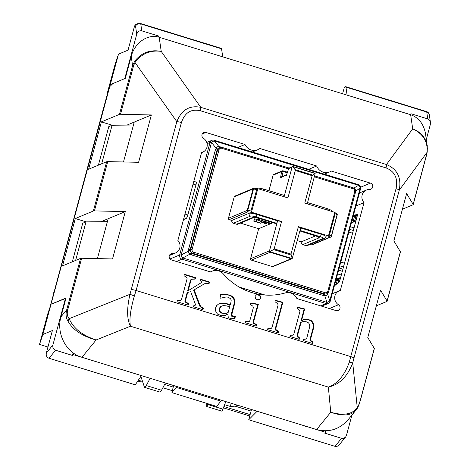 <?xml version="1.0" encoding="UTF-8"?>
<svg xmlns="http://www.w3.org/2000/svg" width="470" height="470" viewBox="0 0 470 470"><rect width="100%" height="100%" fill="white"/><g stroke="black" fill="none" stroke-linecap="round" stroke-linejoin="round"><path stroke-width="0.7" d="M137.792 23.629L136.606 24.123A4.048 3.907 67.4 0 0 134.373 26.696L135.56 26.203A4.048 3.637 -8.3 0 1 140.759 23.917A4.048 0.834 -72.9 0 0 140.542 23.5A4.048 4.048 0 0 0 137.792 23.629A4.048 3.907 67.4 0 0 135.56 26.203L136.729 34.275L124.773 78.584L110.28 84.618L106.931 94.546L115.162 64.055L118.505 54.132L110.28 84.618M107.254 94.64L106.931 94.546M47.946 347.019L39.509 344.422L47.676 314.166L51.019 304.243L65.947 298.344M351.942 415.057L346.443 435.443L345.626 437.041L343.77 438.304L341.561 438.31L334.998 446.336L248.73 419.769L257.137 411.25L305.747 426.22L305.618 426.513L306.798 426.543L325.399 432.277L325.786 430.837M136.729 34.275C137.716 31.555 139.39 30.403 141.764 30.832L158.619 36.026L158.778 37.148L222.733 56.841L221.564 48.804A4.048 0.834 -72.9 0 0 221.346 48.386L140.542 23.5M73.52 353.14L73.132 354.58L141.394 375.606L135.278 384.83L49.015 358.263L55.583 350.238C53.351 349.286 52.452 347.553 52.881 345.033L65.518 298.209M411.05 114.844L347.101 95.14L345.932 87.109L426.742 111.995A4.048 3.637 -8.3 0 1 429.339 114.862A4.048 4.048 0 0 0 426.525 111.572A4.048 0.834 107.1 0 1 426.742 111.995L427.747 118.91L429.521 120.173L430.432 122.394L430.291 124.685L426.337 139.332M241.251 287.74A50.178 48.398 -112.6 0 1 240.851 287.969M353.405 215.295L355.708 215.66A1.128 1.099 98.9 0 0 354.486 216.447L353.422 220.383A1.128 1.087 67.4 0 0 354.186 221.781L354.744 220.595L353.422 220.383L351.854 221.035M353.152 216.235L355.808 216.652L355.861 215.695L357.2 216.106L355.866 215.695A1.128 1.128 0 0 0 355.755 215.665M338.576 279.632A1.128 1.087 67.4 0 0 337.231 280.379L338.559 280.59L338.576 279.632M341.561 438.31L324.705 433.123L325.399 432.277M342.606 93.759L344.381 87.197L345.562 86.703A4.048 0.834 107.1 0 1 345.714 86.686A4.048 0.834 107.1 0 1 345.932 87.109M411.05 114.839L410.892 113.717L427.747 118.91M134.373 26.696L128.046 50.161L118.505 54.132M334.998 446.336L336.89 446.418L338.6 445.542L345.626 437.041M39.509 344.422L42.858 334.499L52.393 330.528L46.313 353.064C45.884 355.579 46.783 357.312 49.015 358.263M73.132 352.864L72.439 355.426L55.583 350.238M73.132 354.58L72.439 355.426M172.461 390.705L162.867 387.75M142.445 381.464L138.35 380.201M249.752 415.979L223.55 407.907M140.982 381.011L138.95 381.852L137.54 381.417M221.176 400.176L220.912 401.157L216.611 406.409L171.932 392.65L176.232 387.397L176.497 386.416M173.547 385.506L171.932 392.65M164.623 384.431L173.418 387.139M150.13 378.297L146.287 385.553L144.484 387.333L141.141 377.198L140.33 377.21M250.122 414.622L224.025 406.585M237.943 405.34L235.153 406.151L251.08 411.056M235.153 406.151L230.347 406.456L224.707 404.723M165.387 382.991L161.539 390.253L159.741 392.033L144.484 387.333M206.759 403.378L206.776 406.521L208.081 403.783M206.782 406.521L222.034 411.221L225.841 401.609M176.232 387.397L220.912 401.157M230.347 406.456L231.205 403.266M248.73 419.769L251.497 409.517M98.394 165.17L108.799 126.606L112.089 125.243L101.685 163.801M133.451 125.026L112.089 125.243M158.619 36.026L158.349 37.03M75.611 260.439L86.016 221.875L82.726 223.244L72.321 261.808M107.377 221.658L86.016 221.875M51.019 304.243L42.858 334.499M195.978 182.078A3.378 0.693 107.1 0 1 196.102 182.066A3.378 0.693 107.1 0 1 195.931 184.951L187.836 214.949A3.378 0.693 107.1 0 1 186.149 218.503L183.488 219.608M342.889 269.157L339.181 268.017M219.619 147.386A3.378 1.604 93.7 0 1 218.973 146.634L217.716 146.663L216.523 147.51L216.13 148.22L217.305 149.061L219.531 147.421L221.693 147.327A3.378 3.255 67.4 0 0 217.669 149.566L190.785 249.2A3.378 3.255 67.4 0 0 193.076 253.389L324.6 293.891A3.378 3.255 67.4 0 0 326.762 293.797L323.842 294.208L192.318 253.7A3.378 0.693 -72.9 0 0 191.484 254.887L189.968 254.141A3.378 1.328 125.4 0 1 191.59 253.318L189.968 250.357A3.378 1.163 -3.4 0 1 188.347 251.18L188.64 252.954L189.968 254.141L182.783 257.971A3.378 1.157 -118.1 0 1 181.162 255.01L211.518 142.522A3.378 1.798 -39 0 1 214.361 140.935L358.51 185.327A3.378 2.603 59.3 0 1 360.126 188.288L329.776 300.776A3.378 1.962 162 0 1 326.932 302.363L182.783 257.971A3.378 0.693 107.1 0 1 181.949 259.152L326.098 303.549L320.575 305.847M189.968 250.357L217.305 149.061M314.512 176.873L353.199 188.787A2.25 2.168 -112.6 0 1 354.727 191.578L327.843 291.212A2.25 2.168 -112.6 0 1 325.164 292.71L193.64 252.202L193.076 253.389L192.318 253.7L191.59 253.318M324.747 294.326L324.758 295.654L325.563 295.695L326.909 295.131L327.602 294.067A3.378 1.51 27.5 0 1 327.355 293.468M254.064 217.451L237.967 224.155A2.25 2.168 -112.6 0 1 236.528 224.219L233.373 223.244A2.25 2.168 -112.6 0 1 231.845 220.454L229.207 219.643A1.128 1.087 -112.6 0 1 228.444 218.245L234.225 196.818A1.128 1.087 -112.6 0 1 234.841 196.108L253.641 188.282A1.128 1.087 67.4 0 0 253.025 188.999L253.524 189.011A1.128 0.605 -81 0 1 254.252 188.212A1.128 0.605 -81 0 1 254.364 188.247M268.928 190.697L273.117 175.151A1.128 1.087 -112.6 0 1 273.74 174.435L282.311 170.868A1.128 1.087 67.4 0 0 281.689 171.579A1.128 0.511 10.9 0 1 283.093 171.468L283.034 170.833A1.128 1.087 67.4 0 0 282.311 170.868A1.128 1.128 0 0 1 283.075 170.827L287.446 172.179M336.432 213.527A1.128 0.928 119.4 0 1 337.084 214.743L331.45 236.316A1.128 1.128 0 0 1 330.798 237.062A1.128 1.087 67.4 0 0 331.415 236.345L331.303 236.169A1.128 0.928 119.4 0 1 330.075 237.091A1.128 1.087 67.4 0 0 330.798 237.062L311.998 244.882A1.128 1.087 -112.6 0 1 311.275 244.917L309.9 244.494M300.724 227.974L292.199 258.6L269.668 251.662L270.132 252.284L291.177 258.764L292.199 258.6L290.995 254.07L298.391 226.658L300.724 227.974L321.233 234.289A2.25 0.464 107.1 0 1 320.111 236.663A4.5 0.74 15.1 0 1 323.225 238.413A2.25 2.168 -112.6 0 0 324.664 238.349L307.398 245.534A2.25 2.168 -112.6 0 1 305.952 245.599L302.798 244.629A2.25 2.168 -112.6 0 1 301.27 241.839L297.316 240.617M292.064 258.664L273.099 266.555A1.128 1.087 -112.6 0 1 272.377 266.59L251.338 260.11A1.128 1.087 -112.6 0 1 250.575 258.712L258.664 228.714L240.47 223.109M312.151 175.68L312.579 175.052L295.131 169.676L295.313 170.493L312.151 175.68L304.754 203.093L333.776 212.029L334.746 212.669L328.554 235.611L327.42 235.599L330.075 237.091L311.275 244.917M288.686 168.618L293.121 166.521L314.524 173.107L315.159 173.524L312.579 175.052M307.233 203.857L315.159 173.524L292.622 166.58L295.131 169.676M273.117 175.151L281.689 171.579L280.766 176.356A2.25 0.464 -72.9 0 0 280.89 177.619L286.53 174.952M290.995 254.07L274.163 248.883L273.569 249.582L291.018 254.957M274.163 248.883L281.559 221.476L277.576 220.847L269.486 250.845L250.575 258.712M273.569 249.582L269.668 251.662L269.486 250.845M229.207 219.643L248.001 211.817A1.128 0.605 -81 0 1 247.743 210.437L247.243 210.425A1.128 1.087 67.4 0 0 248.001 211.817L252.531 212.534L251.562 211.9L257.754 188.958L258.894 188.964L287.916 197.905L295.313 170.493M252.531 212.534L281.559 221.476M298.391 226.658L327.42 235.599M328.554 235.611L329.423 235.112L335.204 213.686L334.746 212.669M321.233 234.289A6.75 1.116 15.1 0 1 326.11 236.733L324.664 238.349M257.754 188.958L256.726 189.516L250.945 210.942L251.562 211.9M292.034 167.279L284.086 196.724M283.968 195.361A2.25 0.464 107.1 0 1 284.05 195.356A2.25 0.464 107.1 0 1 284.068 196.719M231.845 220.454L249.112 213.268A6.75 1.116 15.1 0 1 257.067 214.526L277.576 220.847A2.25 0.464 107.1 0 1 276.454 223.215L275.737 223.514A2.25 0.464 107.1 0 1 275.655 223.52A2.25 0.464 107.1 0 1 275.59 223.467M301.27 241.839L315.664 235.846M253.73 221.1L254.534 218.861L256.461 219.349L255.886 221.488L253.73 221.1L260.715 223.25L258.905 222.31L260.386 221.693L265.521 223.702L267.072 223.056L260.756 221.54L262.33 220.882L268.288 222.715L268.529 223.303L269.892 223.726L270.967 223.279L258.054 219.302L259.751 220.201L255.886 221.488M254.534 218.861L253.959 221.006M256.461 219.349L256.832 219.425L256.256 221.57M256.832 219.425L256.473 221.564M257.055 219.42L257.918 219.061M258.165 218.156L257.83 219.39M258.347 218.209L258.054 219.302M271.266 222.169L270.967 223.279M268.646 222.868L268.529 223.303M264.751 221.629L264.469 222.68M265.121 221.746L264.845 222.78M265.339 221.811L265.074 222.792M266.161 222.063L265.985 222.721M267.248 222.398L267.072 223.056M259.305 222.145L259.205 222.51M261.261 221.963L260.944 223.156M273.064 222.721L258.664 228.714M226.299 313.42L224.801 313.696L228.15 312.527L229.707 306.745L226.082 305.817L223.138 305.606L220.459 306.599L219.249 308.567L219.102 310.459L219.66 311.863L220.677 312.82L224.801 313.696M221.006 306.37L219.796 308.338L219.649 310.229L220.207 311.634L221.223 312.591L223.826 313.431L223.274 313.66M223.826 313.431L225.353 313.466M222.445 313.149L221.899 313.378M221.223 312.591L220.677 312.82M220.207 311.634L219.66 311.863M219.649 310.229L219.102 310.459M219.796 308.338L219.249 308.567M221.875 305.894L220.459 306.599M227.827 314.025L225.629 315.305L221.517 315.717L217.551 314.101L216.083 312.262L215.43 310.077L215.607 307.791L216.699 305.594L218.397 304.155L222.815 303.115L227.198 303.761L230.183 304.989L230.964 302.163L231.175 300.26L230.717 298.855L228.214 297.193L226.199 296.946L220.741 298.203L219.989 297.974L220.865 294.202L226.704 294.302L231.698 295.983L233.76 297.727L234.865 300.254L234.612 303.72L231.687 315.035L233.061 316.486L235.364 316.551L234.93 318.161L231.704 318.778L229.16 317.978L228.232 316.997L227.827 314.025L225.083 315.529M235.364 316.551L234.818 316.78L234.401 318.331M235.065 316.457L234.518 316.686L234.818 316.78M234.548 316.527L234.001 316.757L234.518 316.686M234.007 316.58L233.455 316.804L234.001 316.757M233.502 316.569L232.95 316.798L233.455 316.804M233.061 316.486L232.515 316.715L232.95 316.798M232.444 316.169L231.898 316.398L232.515 316.715M231.951 315.664L231.405 315.893L231.898 316.398M231.687 315.035L231.134 315.264L231.405 315.893M231.71 314.33L231.164 314.553L231.134 315.264M234.612 303.72L234.066 303.949L231.164 314.553M234.865 300.254L234.319 300.483L234.066 303.949M233.76 297.727L233.208 297.957L234.319 300.483M231.698 295.983L231.146 296.212L233.208 297.957M229.084 294.872L228.538 295.101L231.146 296.212M226.704 294.302L226.158 294.531L228.538 295.101M224.601 294.079L224.049 294.308L226.158 294.531M222.674 294.085L222.128 294.314L224.049 294.308M220.312 294.432L222.128 294.314M230.183 304.989L229.636 305.218L226.652 303.984L227.198 303.761M225.107 303.279L224.56 303.508L226.652 303.984M222.815 303.115L222.263 303.338L224.56 303.508M220.506 303.367L222.263 303.338M218.967 303.873L219.96 303.596M301.47 320.869L303.626 319.577L307.28 319.065L311.287 320.611L313.008 322.479L313.819 325.07L313.484 328.383L310.517 339.387L310.976 340.627L312.832 342.025L312.456 343.423L303.232 340.58L303.608 339.187L306.358 338.841L306.757 338.23L309.771 326.415L309.613 324.435L308.567 322.913L306.416 321.838L303.714 321.451L301.076 322.326L297.528 335.468L297.575 336.132L299.572 337.942L299.19 339.334L289.931 336.485L290.307 335.087L292.787 335.022L293.768 334.329L299.895 311.622L299.842 310.911L297.269 308.531L297.633 307.174L304.678 308.972L301.47 320.869L300.918 321.098L304.131 309.201L304.678 308.972M299.572 337.942L299.02 338.171L298.744 339.199M298.009 336.632L297.463 336.861L299.02 338.171M297.575 336.132L297.028 336.361L297.463 336.861M297.528 335.468L296.981 335.697L297.028 336.361M301.076 322.326L300.53 322.555L296.981 335.697M301.793 321.909L300.53 322.555M302.339 321.68L301.37 322.068M306.358 338.841L305.811 339.07M303.561 339.369L305.183 339.24M312.832 342.025L312.286 342.254L312.01 343.282M310.976 340.627L310.423 340.85L312.286 342.254M310.547 340.127L310 340.356L310.423 340.85M310.517 339.387L309.965 339.61L310 340.356M313.484 328.383L312.932 328.612L309.965 339.61M313.819 325.07L313.273 325.299L312.932 328.612M313.008 322.479L312.462 322.708L313.273 325.299M311.287 320.611L310.74 320.84L312.462 322.708M308.872 319.441L308.326 319.671L310.74 320.84M307.28 319.065L306.728 319.295L308.326 319.671M305.547 319.042L304.995 319.265L306.728 319.295M303.079 319.806L304.995 319.265M297.539 307.521L304.131 309.201M290.249 335.304L292.88 335.098M292.24 335.251L293.427 334.869M271.613 328.16L270.996 328.313L272.001 327.608L278.123 304.918L277.57 303.649L274.968 301.664L275.332 300.307L282.887 302.263L275.737 328.759L276.254 329.934L278.792 331.544L278.416 332.936L267.571 329.599L267.953 328.201L271.067 328.389M278.792 331.544L278.246 331.767L277.964 332.801M276.254 329.934L275.708 330.157L278.246 331.767M275.802 329.458L275.255 329.687L275.708 330.157M275.737 328.759L275.191 328.982L275.255 329.687M282.887 302.263L282.341 302.486L275.191 328.982M275.244 300.653L282.341 302.486M267.882 328.448L270.444 328.542M249.429 321.327L248.789 321.474L249.811 320.775L253.412 307.439L252.848 306.187L250.363 304.407L250.733 303.027L258.341 304.255L253.571 321.932L254.047 323.09L256.661 324.723L256.285 326.121L245.369 322.761L245.745 321.363L248.877 321.556M256.661 324.723L256.115 324.952L255.833 325.986M254.047 323.09L253.5 323.319L256.115 324.952M253.624 322.632L253.077 322.861L253.5 323.319M253.571 321.932L253.019 322.156L253.077 322.861M258.341 304.255L257.789 304.484L253.019 322.156M250.651 303.332L257.789 304.484M245.681 321.609L248.242 321.703M259.317 299.654L257.161 299.725L255.451 298.485L255.128 296.406L256.45 294.778L258.518 294.696L260.392 295.936L260.691 297.951L259.287 299.666M260.174 298.985L258.811 299.866M260.691 297.951L259.628 299.214M260.762 296.864L260.21 297.093L260.139 298.18M260.392 295.936L259.839 296.159L260.21 297.093M259.634 295.201L259.082 295.43L259.839 296.159M258.518 294.696L257.971 294.919L259.082 295.43M257.448 294.549L256.896 294.778L257.971 294.919M255.897 295.007L256.896 294.778M181.126 300.066L180.533 300.224L181.508 299.49L187.125 278.675L186.655 277.535L184.029 275.667L184.405 274.274L195.561 277.711L195.185 279.104L192.048 279.198L191.067 279.891L188.147 290.719L201.918 282.294L200.432 280.719L200.808 279.321L209.526 282.006L209.144 283.404L205.978 283.463L204.127 283.992L194.151 289.873L199.897 305.007L200.907 306.622L203.351 308.349L202.987 309.707L193.534 306.798L193.899 305.441L195.661 305.03L190.714 291.694L187.689 292.416L185.45 300.7L185.926 301.887L188.546 303.708L188.159 305.142L177.002 301.705L177.39 300.271L180.58 300.295M188.546 303.708L188 303.937L187.712 305.007M185.926 301.887L185.38 302.11L188 303.937M185.486 301.405L184.939 301.634L185.38 302.11M185.45 300.7L184.904 300.929L184.939 301.634M187.689 292.416L187.136 292.646L184.904 300.929M195.661 305.03L193.875 305.547M203.351 308.349L202.805 308.579L202.535 309.571M200.907 306.622L200.361 306.851L202.805 308.579M200.602 306.322L200.055 306.552L200.361 306.851M200.326 305.905L199.779 306.135L200.055 306.552M199.897 305.007L199.351 305.236L199.779 306.135M194.151 289.873L193.605 290.102L199.351 305.236M204.556 283.804L193.605 290.102M205.102 283.58L203.575 284.221M209.526 282.006L208.974 282.235L208.657 283.416M200.708 279.691L208.974 282.235M188.147 290.719L187.601 290.942L190.52 280.114L191.067 279.891M192.048 279.198L190.52 280.114M191.501 279.421L190.891 279.579M195.561 277.711L195.015 277.935L194.697 279.121M184.305 274.639L195.015 277.935M177.331 300.489L179.987 300.453M245.011 144.49A10.128 9.764 67.4 0 0 257.76 149.724A10.128 9.764 67.4 0 0 259.887 148.491L316.704 165.992A10.128 9.764 67.4 0 0 329.734 171.891A10.128 9.764 67.4 0 0 331.291 171.062L370.43 183.118A3.261 3.149 -112.6 0 1 369.573 189.469A7.878 7.596 67.4 0 0 364.033 202.611L340.327 290.46A7.878 7.596 67.4 0 0 338.471 304.736A3.261 3.149 -112.6 0 1 336.032 310.605L296.893 298.55A10.128 9.764 67.4 0 0 285.173 292.957A61.881 59.684 -112.6 0 1 223.321 273.91A10.128 9.764 67.4 0 0 212.17 271.155A10.128 9.764 67.4 0 0 210.613 271.977L171.474 259.928A3.261 3.149 -112.6 0 1 172.337 253.577A7.878 7.596 67.4 0 0 177.871 240.429L201.577 152.58A7.878 7.596 67.4 0 0 203.439 138.303A3.261 3.149 -112.6 0 1 205.872 132.44L245.011 144.49L237.785 147.498M80.587 258.365L62.539 265.879L75.317 218.526L93.365 211.012A6.75 1.116 15.1 0 1 94.423 210.901L125.302 211.588L112.524 258.941L81.651 258.253A6.75 1.116 -164.9 0 0 80.587 258.365L66.705 309.812L60.953 316.839C56.1 333.512 66.106 352.8 81.944 357.294L316.586 429.556C328.912 432.747 339.44 429.451 348.17 419.669L356.066 410.016C357.517 408.518 358.986 405.187 360.466 400.029A6.75 1.116 -164.9 0 0 360.425 399.823C359.415 403.548 358.346 406.068 357.229 407.396C352.659 414.34 343.834 415.956 330.751 412.243C342.812 416.438 351.207 415.744 355.937 410.169A6.75 6.333 -139.3 0 0 357.229 407.396L352.735 362.905L349.31 362.147C344.563 375.401 337.572 383.714 328.342 387.092C339.34 384.666 347.459 376.599 352.735 362.905L353.957 358.087A4.5 0.74 -164.9 0 0 350.738 356.601L349.31 362.147M60.953 316.839L66.041 297.992L53.774 303.097C52.141 303.661 51.412 303.332 51.6 302.098L50.531 305.265A2.25 2.221 18.6 0 0 50.454 305.911M97.408 258.606L108.171 218.72L100.95 221.722M123.481 161.968L134.244 122.083L127.023 125.09M50.531 305.265L103.036 109.951A2.25 0.37 -164.9 0 0 103.036 109.951L109.739 86.633L113.035 83.472L125.296 78.367L131.23 56.388L132.575 65.683A6.75 1.116 15.1 0 1 133.639 65.565L134.99 62.445C141.723 53.551 150.471 49.867 161.228 51.4C150.23 49.332 141.335 52.681 134.537 61.435L132.575 65.683L119.439 114.38A6.75 1.116 15.1 0 1 120.502 114.263L151.375 114.956L138.597 162.309L107.724 161.615A6.75 1.116 -164.9 0 0 106.661 161.733L88.613 169.241L101.391 121.889L119.439 114.38M427.459 149.184L425.579 134.085C423.787 124.104 418.811 117.647 410.651 114.715L159.183 37.271C148.009 33.517 134.684 42.629 131.23 56.388M360.466 400.029L374.349 348.587A6.75 1.116 -164.9 0 0 374.302 348.382L367.781 337.554L380.559 290.202L387.08 301.029A6.75 1.116 15.1 0 1 387.127 301.235L400.422 251.955A6.75 1.116 -164.9 0 0 400.375 251.75L393.854 240.922L406.632 193.57L413.154 204.391A6.75 1.116 15.1 0 1 413.201 204.603A6.75 1.116 15.1 0 1 412.995 204.785L402.42 209.191M387.127 301.235A6.75 1.116 15.1 0 1 386.922 301.423L376.347 305.823M108.635 89.929A2.25 2.221 -161.4 0 1 108.67 89.805A2.25 2.221 -161.4 0 1 108.676 89.799L109.739 86.633M109.698 86.762L51.6 302.098M353.957 358.087L399.265 190.162C401.562 177.654 397.297 169.112 386.475 164.524L200.743 107.319C189.504 105.115 181.532 109.892 176.826 121.654L129.978 294.296C126.712 308.673 126.865 319.318 130.443 326.227L328.365 387.104L330.751 412.243L316.586 429.556M427.277 145.788C425.767 137.763 420.914 132.117 412.701 128.845C423.206 133.862 427.982 141.711 427.03 152.386L399.265 190.162A4.5 0.74 -164.9 0 0 396.051 188.67L350.738 356.601L136.112 290.501L181.42 122.57C184.81 112.624 191.09 108.67 200.273 110.703L386.005 167.902C394.788 171.403 398.137 178.324 396.051 188.67M410.651 114.715L412.701 128.845L386.475 164.524A4.5 0.928 107.1 0 1 386.005 167.902M159.183 37.271L161.228 51.4L200.743 107.319A4.5 0.928 107.1 0 1 200.273 110.703M134.537 61.435A6.75 2.091 33.8 0 0 134.99 62.445L176.826 121.654A4.5 0.74 15.1 0 1 181.42 122.57M68.191 321.551A6.75 5.417 -40.7 0 1 69.143 318.672C67.239 316.416 66.781 313.425 67.768 309.695A6.75 1.116 15.1 0 0 66.705 309.812C65.547 314.442 66.041 318.36 68.191 321.551C73.167 330.093 82.473 336.238 96.115 339.98C82.332 335.421 73.338 328.313 69.143 318.672L129.978 294.296L134.361 295.947L136.112 290.501A4.5 0.74 15.1 0 0 131.512 289.585M81.944 357.294L96.115 339.98L130.443 326.227C129.162 319.618 130.466 309.524 134.361 295.947M413.201 204.603L426.337 155.905A6.75 1.116 -164.9 0 0 426.296 155.693L413.154 204.391M364.033 202.611L355.913 205.989M316.704 165.992L308.678 169.335M125.302 211.588L108.171 218.72M75.317 218.526L86.186 221.875M151.375 114.956L134.244 122.083M101.391 121.889L112.265 125.237M241.921 287.946A50.178 48.398 -112.6 0 1 241.304 288.21M242.608 288.88A51.3 49.485 67.4 0 0 243.56 288.451M355.896 220.947L354.744 220.595L355.808 216.652L356.959 217.011M335.668 281.031L337.231 280.379L336.226 284.109M338.012 282.605L338.559 280.59L339.628 280.919M339.945 280.055L338.67 279.662M351.337 222.962L354.186 221.781L355.561 222.204M141.764 30.832L140.759 23.917L221.564 48.804M52.881 345.033L46.313 353.064M146.287 385.553L161.539 390.253M223.074 409.206L207.816 404.505M265.145 295.048L239.236 287.07M176.426 261.449L181.949 259.152A3.378 3.255 67.4 0 1 179.658 254.969A3.378 0.558 15.1 0 1 181.162 255.01L188.347 251.18L188.523 249.47A3.378 0.558 -164.9 0 0 190.033 249.517L192.113 249.411L218.996 149.777L216.917 149.883A3.378 0.558 15.1 0 1 215.407 149.842L188.523 249.47M193.082 184.07L195.931 184.951M187.836 214.949L184.986 214.067M183.97 217.833L186.149 218.503M340.656 277.441L336.126 279.321M337.583 273.922L341.296 275.062M342.313 271.302L338.6 270.156M348.881 232.057L352.594 233.196M339.775 265.814L343.482 266.96M344.498 263.194L340.785 262.054M353.869 188.082L358.51 185.327A3.378 0.693 -72.9 0 0 358.31 184.616L214.161 140.225A3.378 0.693 107.1 0 0 214.032 140.236A3.378 3.255 67.4 0 0 210.008 142.475L179.658 254.969L170.011 258.982M215.407 149.842L216.13 148.22L211.518 142.522A3.378 0.558 -164.9 0 0 210.008 142.475L207.088 143.691M206.759 142.463L211.87 140.336A3.378 3.378 0 0 1 214.161 140.225A3.378 0.693 107.1 0 1 214.361 140.935L218.973 146.634L220.612 146.94A3.378 0.693 -72.9 0 0 220.618 147.181M328.154 292.681L327.602 294.067L329.776 300.776A3.378 0.558 15.1 0 1 330.222 301.211A3.378 3.378 0 0 1 328.26 303.45A3.378 3.255 67.4 0 1 326.098 303.549A3.378 0.693 -72.9 0 0 326.932 302.363L324.758 295.654L323.007 295.389A3.378 0.693 107.1 0 1 323.842 294.208L324.6 293.891L325.164 292.71M330.222 301.211L360.572 188.723A3.378 0.558 -164.9 0 0 360.126 188.288L355.655 190.943M191.484 254.887L323.007 295.389M193.64 252.202A2.25 2.168 -112.6 0 1 192.113 249.411M352.13 187.483A3.378 0.693 107.1 0 1 352.136 187.448L314.765 175.939M289.132 168.043L220.612 146.94M352.823 187.695L352.136 187.448M218.996 149.777A2.25 2.168 -112.6 0 1 221.681 148.285L288.574 168.883M289.097 168.066L221.734 147.321L221.681 148.285M328.642 291.576L355.537 191.983L328.653 291.617L326.762 293.797A3.378 3.255 67.4 0 0 328.624 291.653L327.843 291.212M353.199 188.787L353.258 187.83L314.753 175.986M314.759 175.968L353.258 187.83C355.285 188.934 356.043 190.321 355.537 191.983L354.727 191.578M289.079 168.078L221.77 147.351M286.553 174.811L281.512 176.908A1.128 1.087 67.4 0 0 280.89 177.619M282.123 176.65L283.093 171.468L287.252 172.749M280.766 176.356A1.128 0.511 10.9 0 1 282.17 176.244L282.711 176.409M286.4 175.328L288.668 168.677A1.128 1.087 -112.6 0 1 289.285 167.966A1.128 1.128 0 0 0 288.656 168.636L286.442 175.128M287.44 172.19L283.105 170.857M251.338 260.11L270.132 252.284M291.177 258.764L272.377 266.59M334.188 212.205L336.696 213.615A1.128 1.128 0 0 1 337.231 214.89L331.438 236.269M335.204 213.686L337.084 214.743L331.303 236.169L329.423 235.112M234.225 196.818L253.025 188.999L247.243 210.425L228.444 218.245M250.945 210.942L247.743 210.437L253.524 189.011L256.726 189.516M254.158 188.206A1.128 1.087 67.4 0 0 253.641 188.282A1.128 1.128 0 0 1 254.252 188.212L258.612 188.899M327.625 208.803A2.25 0.464 107.1 0 1 327.707 208.797A2.25 0.464 107.1 0 1 327.731 210.166M263.459 189.046A2.25 0.464 107.1 0 1 263.541 189.034A2.25 0.464 107.1 0 1 263.558 190.403M284.05 195.356L263.541 189.034L258.764 188.041L256.708 188.27A2.25 2.168 67.4 0 0 256.262 188.529M323.225 238.413L305.952 245.599M300.048 230.482L320.111 236.663M257.067 214.526A2.25 0.464 107.1 0 1 255.944 216.899L276.454 223.215M249.112 213.268A2.25 2.168 67.4 0 0 250.639 216.059A4.5 0.74 15.1 0 1 255.944 216.899M233.373 223.244L250.639 216.059M315.041 235.617A2.25 0.464 -72.9 0 0 315.106 235.67A2.25 0.464 -72.9 0 0 315.188 235.664L299.919 230.958M317.697 236.645A2.25 2.168 67.4 0 0 319.077 237.849A5.628 0.928 -164.9 0 0 315.188 235.664M302.798 244.629L319.077 237.849M254.029 217.451A2.25 2.168 -112.6 0 1 252.807 217.44L236.528 224.219M254.252 217.375L259.352 218.497A2.25 0.464 -72.9 0 0 259.44 218.491A5.628 0.928 -164.9 0 0 252.807 217.44M275.737 223.514L259.44 218.491M229.589 304.73L229.043 304.96M228.714 304.349L228.167 304.578M227.827 303.984L227.28 304.213M200.097 305.441L199.55 305.67M172.337 253.577L169.993 254.552M370.43 183.118L360.625 187.201M205.872 132.44L202.241 133.95M334.335 285.96L339.029 282.018A2.25 0.464 -72.9 0 0 340.069 279.697L357.147 216.417M357.165 216.341A2.25 0.464 -72.9 0 0 357.265 214.42L353.787 213.874M357.993 215.818A1.128 1.099 -81.1 0 1 357.265 214.42M339.029 282.018A1.128 1.052 -130.1 0 1 339.322 281.512L334.429 285.625M339.358 281.477L340.069 279.697M353.452 215.107L357.282 215.707M54.185 291L53.457 293.721M106.661 161.733L93.365 211.012M120.502 114.263L133.639 65.565M94.423 210.901L107.724 161.615M67.768 309.695L81.651 258.253M374.302 348.382L360.425 399.823M400.375 251.75L387.08 301.029M426.337 155.905L427.224 151.928A6.75 2.655 -170.7 0 1 427.03 152.386L426.296 155.693M338.471 304.736L329.329 308.543M339.951 280.038L338.617 279.627A1.128 1.128 0 0 0 338.095 279.591M335.803 280.514L337.854 279.662M429.339 114.862L430.432 122.394M345.714 86.686L426.525 111.572M239.424 287.176L264.927 295.031M196.102 182.066L193.81 181.361M350.315 226.734L354.028 227.88M340.409 278.34L335.886 280.226M353.322 230.488L349.615 229.342M360.572 188.723A3.378 3.378 0 0 0 358.31 184.616M328.26 303.45L321.686 306.187M292.704 166.539L289.285 167.966M314.506 173.107L293.139 166.527M307.574 202.599L327.707 208.797L330.88 210.078L332.355 211.588M256.708 188.27L256.138 188.511M299.913 230.993L317.967 236.698M259.352 218.497L275.655 223.52M305.659 339.134L306.205 338.911M292.722 335.175L293.268 334.946M270.932 328.448L271.478 328.219M248.759 321.609L249.306 321.38M204.062 283.968L204.609 283.739M191.043 279.509L191.59 279.28M180.415 300.371L180.962 300.142M175.422 253.013L169.376 255.533M212.17 271.155L210.366 271.907M202.611 152.239L201.548 152.679M357.382 215.284L340.039 279.726M50.361 306.199L51.489 301.158M103.036 109.951L106.919 95.815M108.194 91.35L108.67 89.805M427.224 151.928L427.236 146.047M366.488 190.027L359.427 192.964M257.76 149.724L252.337 151.98M339.293 290.807L332.237 293.744M329.734 171.891L324.312 174.147"/></g></svg>
